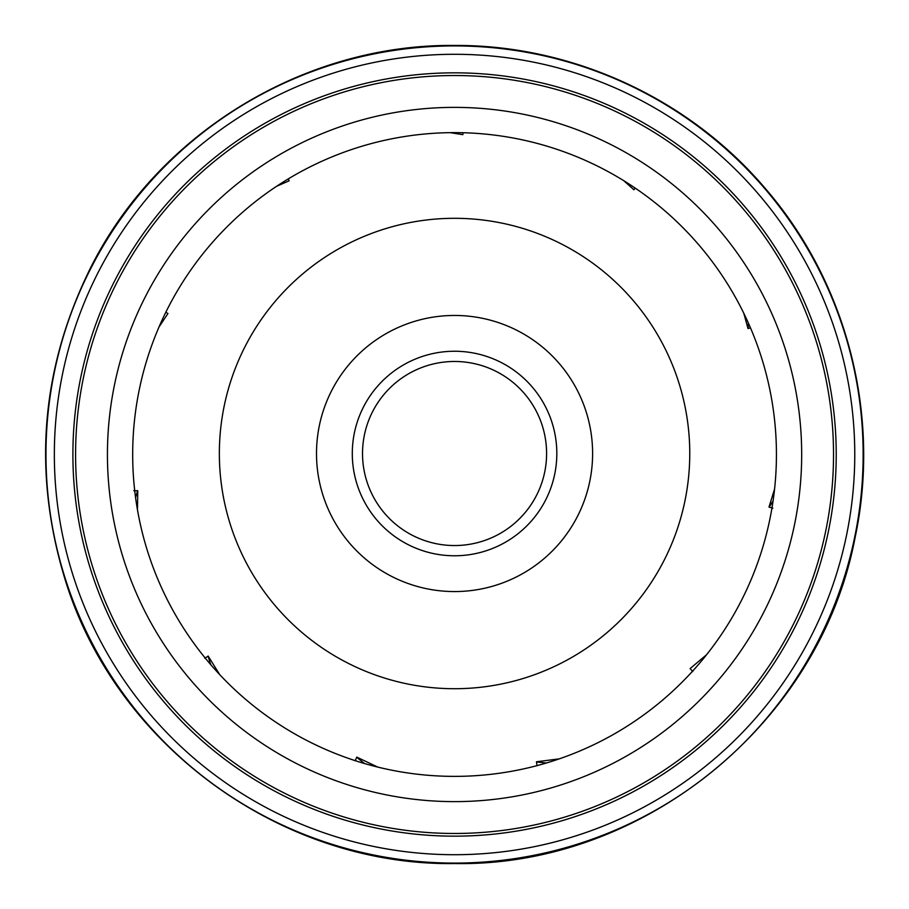 <?xml version="1.0" encoding="UTF-8"?>
<svg xmlns="http://www.w3.org/2000/svg" width="909" height="909" viewBox="0 0 909 909"><rect width="100%" height="100%" fill="white"/><g stroke="black" fill="none" stroke-linecap="round" stroke-linejoin="round"><path stroke-width="1.36" d="M454.557 132.623A321.877 321.877 0 0 0 132.68 454.5A321.877 321.877 0 0 0 454.557 776.377A321.877 321.877 0 0 0 776.434 454.5A321.877 321.877 0 0 0 454.557 132.623M159.007 327.001L167.96 313.525L165.847 312.196M276.552 186.322L289.142 180.8L288.244 178.914M450.216 132.657L462.84 134.657L463.09 132.737M623.733 180.664L633.914 189.754L635.266 188.14M743.778 313.219L748.039 328.592L750.47 327.842M689.761 453.511A235.204 235.204 0 0 0 454.557 218.308A235.204 235.204 0 0 0 219.353 453.511A235.204 235.204 0 0 0 454.557 688.715A235.204 235.204 0 0 0 689.761 453.511M208.025 656.15L210.752 664.649M219.671 674.569L208.161 656.059L204.809 658.275M356.714 757.265L364.486 763.515M377.746 767.082L356.782 757.117L355.158 760.799M536.469 761.947L546.377 763.003M559.342 758.845L536.446 761.787L537.071 765.753M706.566 654.741L690.113 668.581L692.783 671.581M769.15 507.131L773.059 500.973M774.57 489.065L768.991 507.086L772.855 508.165M546.593 453.511A92.036 92.036 0 0 0 454.557 361.475A92.036 92.036 0 0 0 362.521 453.511A92.036 92.036 0 0 0 454.557 545.548A92.036 92.036 0 0 0 546.593 453.511M352.294 453.511A102.263 102.263 0 0 1 454.557 351.249A102.263 102.263 0 0 1 556.819 453.511A102.263 102.263 0 0 1 454.557 555.774A102.263 102.263 0 0 1 352.294 453.511M748.198 328.535L748.3 322.9M137.486 509.892L137.77 490.69L133.748 490.746M137.6 490.69L135.589 497.678M316.502 453.511A138.054 138.054 0 0 0 454.557 591.566A138.054 138.054 0 0 0 592.611 453.511A138.054 138.054 0 0 0 454.557 315.457A138.054 138.054 0 0 0 316.502 453.511M454.557 801.624A347.124 347.124 0 0 0 801.681 454.5A347.124 347.124 0 0 0 454.557 107.376A347.124 347.124 0 0 0 107.432 454.5A347.124 347.124 0 0 0 454.557 801.624M454.557 863.084A408.584 408.584 0 0 0 863.141 454.5A408.584 408.584 0 0 0 454.557 45.916A408.584 408.584 0 0 0 45.973 454.5A408.584 408.584 0 0 0 454.557 863.084M454.557 854.71A400.21 400.21 0 0 0 854.767 454.5A400.21 400.21 0 0 0 454.557 54.29A400.21 400.21 0 0 0 54.347 454.5A400.21 400.21 0 0 0 454.557 854.71M454.557 75.527A378.973 378.973 0 0 0 75.583 454.5A378.973 378.973 0 0 0 454.557 833.473A378.973 378.973 0 0 0 833.53 454.5A378.973 378.973 0 0 0 454.557 75.527M454.557 72.834A381.666 381.666 0 0 0 72.89 454.5A381.666 381.666 0 0 0 454.557 836.166A381.666 381.666 0 0 0 836.223 454.5A381.666 381.666 0 0 0 454.557 72.834M454.557 863.55C643.14 867.016 820.259 722.825 855.108 537.446C881.116 415.663 847.063 283.04 765.605 188.845C689.42 98.683 572.59 44.825 454.557 45.45C303.856 43.882 157.121 133.793 90.093 268.791C40.587 369.577 32.406 473.612 65.528 580.908C116.5 746.073 281.71 866.107 454.557 863.55"/></g></svg>
